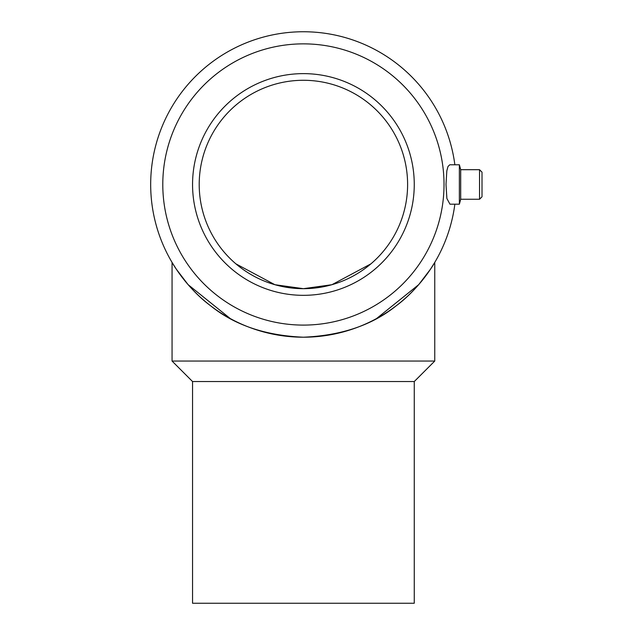 <?xml version="1.0" encoding="UTF-8"?>
<svg xmlns="http://www.w3.org/2000/svg" width="635" height="635" viewBox="0 0 635 635"><rect width="100%" height="100%" fill="white"/><g stroke="black" fill="none" stroke-linecap="round" stroke-linejoin="round"><path stroke-width="0.95" d="M303.411 325.096A140.613 140.613 0 0 1 162.79 184.475A140.613 140.613 0 0 1 303.411 43.863A140.613 140.613 0 0 1 444.024 184.475A140.613 140.613 0 0 1 303.411 325.096M230.243 318.54L188.135 284.67L176.316 269.184L172.061 262.414C172.077 262.779 187.285 288.679 210.534 305.721C234.466 325.08 265.422 335.574 303.411 337.209A152.725 152.725 0 0 1 150.678 184.475A152.725 152.725 0 0 1 303.411 31.75A152.725 152.725 0 0 1 454.858 164.775M192.556 381.548L192.556 603.25L414.258 603.25L414.258 381.548L192.556 381.548L172.061 361.053L172.061 262.414M414.258 381.548L434.753 361.053L172.061 361.053M479.536 199.255L482.005 196.794L482.005 172.164L479.536 169.696L479.536 199.255L460.692 199.255L459.367 204.184L449.961 204.184L446.889 198.509L446 184.475L446.826 170.839L448.016 166.473L449.778 164.782L459.367 164.775L459.367 204.184M479.536 169.696L460.692 169.696L460.692 199.255M230.243 258.675L231.164 259.572M235.895 263.85L274.907 284.71L235.895 263.85M331.907 284.71L370.919 263.85L331.907 284.71L303.411 288.679A104.203 104.203 0 0 1 199.207 184.475A104.203 104.203 0 0 1 303.411 80.28A104.203 104.203 0 0 1 407.606 184.475A104.203 104.203 0 0 1 303.411 288.679L274.915 284.71M303.411 295.331A110.855 110.855 0 0 1 192.556 184.475A110.855 110.855 0 0 1 303.411 73.628A110.855 110.855 0 0 1 414.258 184.475A110.855 110.855 0 0 1 303.411 295.331M303.411 337.209C341.392 335.574 372.348 325.08 396.28 305.721C419.529 288.679 434.737 262.779 434.753 262.414C434.737 262.779 419.529 288.679 396.28 305.721C372.348 325.08 341.392 335.574 303.411 337.209A152.725 152.725 0 0 0 454.858 204.184M434.753 361.053L434.753 262.414L430.498 269.184L418.679 284.67L376.571 318.54M460.692 169.696L459.367 164.775"/></g></svg>
